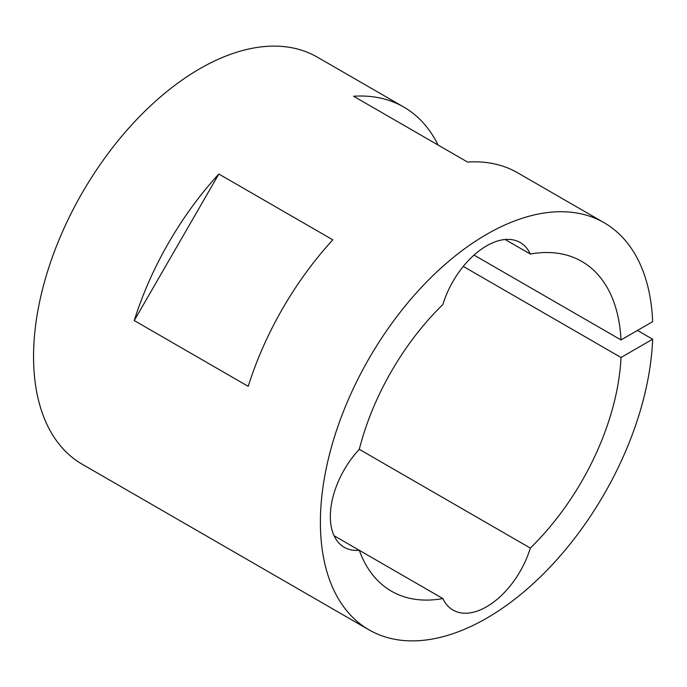<?xml version="1.0" encoding="UTF-8"?>
<svg xmlns="http://www.w3.org/2000/svg" width="687" height="687" viewBox="0 0 687 687"><rect width="100%" height="100%" fill="white"/><g stroke="black" fill="none" stroke-linecap="round" stroke-linejoin="round"><path stroke-width="1.03" d="M463.27 266.41L621.014 357.48A190.376 109.92 -60 0 1 530.33 548.071A67.163 38.773 -60 0 1 486.611 606.758A67.163 38.773 -60 0 1 453.025 610.082A67.163 38.773 -60 0 1 442.883 598.566L334.097 535.757M134.24 320.546L248.222 386.352A235.066 135.717 -60 0 1 332.817 239.832L218.835 174.026L134.24 320.546A235.066 135.717 -60 0 1 218.835 174.026M530.33 548.071L359.284 449.324A190.376 109.92 -60 0 1 442.883 304.53A67.163 38.773 -60 0 1 520.188 242.52A67.163 38.773 -60 0 1 530.33 254.044A190.376 109.92 -60 0 1 581.795 261.429A190.376 109.92 -60 0 1 621.014 339.936L652.65 321.662A235.066 135.717 120 0 0 604.139 222.734L517.706 172.832A235.066 135.717 -60 0 0 467.538 162.046L353.565 96.24A235.066 135.717 -60 0 1 403.733 107.026L317.3 57.124A235.066 135.717 120 0 0 199.762 68.769A235.066 135.717 120 0 0 46.201 275.908A235.066 135.717 120 0 0 82.234 464.266L369.074 629.876A235.066 135.717 120 0 0 486.611 618.231A235.066 135.717 120 0 0 652.65 339.215L621.014 357.48M604.139 222.734A235.066 135.717 120 0 0 486.611 234.37A235.066 135.717 120 0 0 333.04 441.518A235.066 135.717 120 0 0 369.074 629.876M403.733 107.026A235.066 135.717 -60 0 1 438.151 145.086M637.45 330.438L652.65 339.215M442.883 598.566A190.376 109.92 -60 0 1 391.418 591.181A190.376 109.92 -60 0 1 359.292 550.296A67.163 38.773 -60 0 1 344.239 547.273A67.163 38.773 -60 0 1 359.292 449.324M474.03 255.075L621.014 339.936M530.33 254.044L505.143 239.497"/></g></svg>
